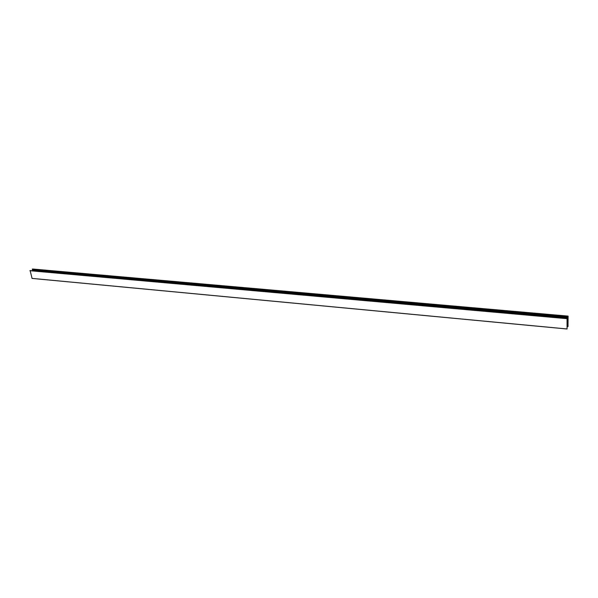 <?xml version="1.0" encoding="UTF-8"?>
<svg xmlns="http://www.w3.org/2000/svg" width="598" height="598" viewBox="0 0 598 598"><rect width="100%" height="100%" fill="white"/><g stroke="black" fill="none" stroke-linecap="round" stroke-linejoin="round"><path stroke-width="0.9" d="M567.988 326.261L568.093 316.103L567.846 320.341L567.143 321.784L567.054 318.682L567.054 328.997L567.136 325.447L567.995 323.309L568.033 326.127L567.233 326.187M567.988 322.711L567.151 324.766L567.158 322.344L567.988 320.326L567.988 322.711L567.158 322.636M32.516 269.003L568.093 316.103L32.307 269.182L568.003 316.738M32.748 270.767L32.531 269.474M32.038 278.391L567.046 328.96L32.068 278.421L30.132 270.543M567.367 319.055L567.151 319.586M567.143 320.079L567.435 319.063M567.158 322.681L567.98 322.756M567.143 326.53L567.988 326.613L567.143 326.56M568.018 316.275L32.329 269.122M568.003 316.364L32.307 269.182M568.003 316.723L32.382 269.451M568.055 316.918L32.561 269.601M568.048 316.955L32.561 269.638M568.003 317.329L32.509 269.9M568.003 317.366L32.516 269.93M568.003 317.927L32.628 270.348M568.01 317.957L32.658 270.378L568.01 317.957M568.01 318.181L32.711 270.543M568.003 318.263L32.696 270.595M568.003 318.57L567.151 318.495M567.988 318.659L567.151 318.584M567.921 318.824L567.151 318.756M567.906 318.921L567.143 318.846M567.906 319.063L567.098 318.996M567.906 319.093L567.098 319.018L567.913 319.1M568.003 319.661L567.338 319.601M567.995 319.706L567.323 319.638M567.868 320.012L567.196 319.952M567.861 320.102L567.158 320.042M567.861 320.251L567.128 320.184M567.846 320.341L567.121 320.274M567.136 318.42L30.102 270.543M567.068 318.592L29.922 270.655M567.054 318.682L29.9 270.715M568.04 326.082L567.233 326M567.995 324.071L567.592 324.034M567.988 324.116L567.577 324.071M567.913 324.31L567.495 324.266M567.898 324.4L567.465 324.355M567.898 324.542L567.405 324.497M567.995 324.774L567.33 324.677M568.003 324.991L567.285 324.923M567.995 325.065L567.285 325.006M567.988 325.618L567.136 325.544M567.995 325.648L567.136 325.566M568.033 325.805L567.136 325.723M568.04 325.835L567.136 325.753M568.033 326.127L567.233 326.052M567.995 326.216L567.233 326.142M567.995 326.65L567.143 326.568M568.01 316.738L32.397 269.466M567.143 318.413L30.117 270.535M567.054 328.997L32.068 278.421"/></g></svg>
